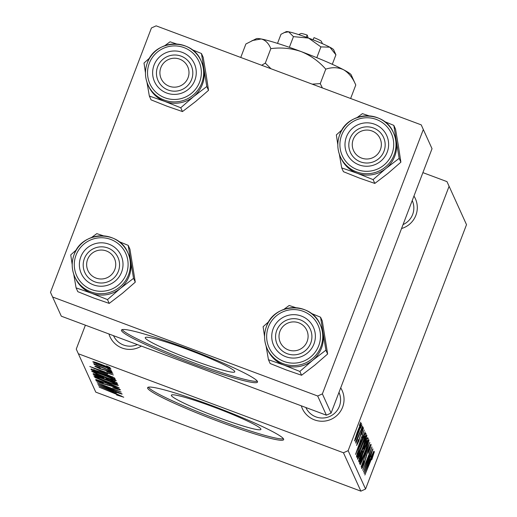 <?xml version="1.0" encoding="UTF-8"?>
<svg xmlns="http://www.w3.org/2000/svg" width="517" height="517" viewBox="0 0 517 517"><rect width="100%" height="100%" fill="white"/><g stroke="black" fill="none" stroke-linecap="round" stroke-linejoin="round"><path stroke-width="0.78" d="M260.865 429.007A47.919 4.078 -159.1 0 0 215.673 407.764A47.919 4.078 -159.1 0 0 171.373 395.208A47.919 4.078 -159.1 0 0 171.418 395.602A47.919 4.078 -159.1 0 0 216.61 416.844A47.919 4.078 -159.1 0 0 260.904 429.401A47.919 4.078 -159.1 0 0 260.865 429.007M283.594 439.049A72.826 6.198 -159.1 0 0 214.91 406.763A72.826 6.198 -159.1 0 0 147.591 387.679A72.826 6.198 -159.1 0 0 147.649 388.273A72.826 6.198 -159.1 0 0 216.332 420.56A72.826 6.198 -159.1 0 0 283.652 439.637A72.826 6.198 -159.1 0 0 283.594 439.049M413.955 196.046A21.85 21.688 155.6 0 1 401.554 228.527M403.053 224.591A18.205 18.076 -24.4 0 0 412.243 200.577L412.23 200.557M340.703 387.879A21.85 21.688 155.6 0 1 321.4 421.239A21.85 21.688 155.6 0 1 301.308 405.826M305.857 407.525A18.205 18.076 -24.4 0 0 339.398 406.278A18.205 18.076 -24.4 0 0 338.984 392.409L338.984 392.409M234.731 371.439A47.919 4.078 -159.1 0 0 189.539 350.196A47.919 4.078 -159.1 0 0 145.245 337.64A47.919 4.078 -159.1 0 0 145.283 338.034A47.919 4.078 -159.1 0 0 190.476 359.276A47.919 4.078 -159.1 0 0 234.776 371.833A47.919 4.078 -159.1 0 0 234.731 371.439M257.46 381.481A72.826 6.198 -159.1 0 0 188.783 349.195A72.826 6.198 -159.1 0 0 121.456 330.111A72.826 6.198 -159.1 0 0 121.521 330.706A72.826 6.198 -159.1 0 0 190.198 362.992A72.826 6.198 -159.1 0 0 257.524 382.069A72.826 6.198 -159.1 0 0 257.46 381.481M422.9 172.633L446.985 181.629L466.515 224.669L446.985 181.629M361.066 447.754C363.936 440.213 365.874 436.025 366.876 435.198C366.792 436.839 365.629 440.581 363.399 446.417L359.212 456.537L357.467 459.283C357.564 457.59 358.759 453.745 361.066 447.754M362.398 437.809L365.17 431.999L355.522 454.424L364.246 429.957L361.945 436.813L362.398 437.809L361.473 437.466M373.313 454.475L364.866 475.02L371.529 457.681L374.379 451.722L371.807 459.665L373.313 454.475L372.919 454.314L373.268 454.462M369.959 447.095L367.432 452.646L364.401 462.961C362.831 466.987 361.913 468.822 361.642 468.473C361.512 467.704 362.262 465.138 363.897 460.783L362.701 465.714L364.214 462.818L367.968 450.436C369.687 446.042 370.708 444.013 371.032 444.342C371.193 445.195 370.301 448.161 368.356 453.235L369.959 447.095L369.429 446.862M362.236 465.539L362.747 465.759L362.223 465.565M360.265 464.88L369.881 442.378L361.183 466.903L368.647 445.906L360.265 464.88M363.173 452.407C366.049 444.866 367.988 440.678 368.989 439.851C368.899 441.492 367.742 445.227 365.506 451.07L361.325 461.183L359.58 463.936C359.67 462.243 360.872 458.398 363.173 452.407M359.386 425.504L360.711 422.182L359.386 425.504M85.389 325.18L76.257 349.104L78.358 353.764L343.45 452.769L348.141 450.65L365.564 489.03L466.515 224.669M348.141 450.65L449.092 186.288M364.563 444.245C366.249 439.909 367.309 437.712 367.742 437.673L368.253 438.791L358.979 462.043L358.63 460.544L364.563 444.245M371.096 456.963L373.862 451.154L364.214 473.578L372.938 449.111L370.644 455.968L371.096 456.963L370.172 456.621M367.012 462.709L372.809 448.821L363.529 472.073L370.715 450.83L362.714 470.276L371.988 447.024L364.821 468.24L367.012 462.709M362.688 429.937L360.956 433.769L358.772 441.195L356.62 445.492L358.32 439.592L357.447 443.353L359.011 439.857L361.299 432.102C362.585 428.858 363.322 427.423 363.516 427.792L361.48 434.648L362.688 429.937L362.262 429.756M357.053 443.205L357.473 443.373L357.053 443.218M365.345 433.427L365.765 433.311L366.139 434.138L356.866 457.39L356.504 456.026L359.819 446.009C362.12 439.941 363.962 435.747 365.345 433.427L365.551 433.233M356.976 433.007C359.179 427.204 360.672 423.953 361.454 423.255L359.147 430.823C356.859 436.865 355.321 440.226 354.526 440.898L356.976 433.007M360.608 428.192L361.932 424.871L360.608 428.192M359.742 432.742L362.579 426.286L355.832 443.198L357.092 439.411L355.547 441.99L359.742 432.742M361.499 430.157L362.824 426.835L361.499 430.157M116.228 380.661C115.524 380.932 112.234 379.969 106.379 377.778L95.671 373.461L91.703 371.29C92.44 371.012 95.819 372.007 101.855 374.276C109.41 377.093 114.205 379.219 116.228 380.661L116.235 380.738M107.536 373.953L89.784 366.495L113.404 374.999L107.09 372.957L107.536 373.953M123.731 397.185L116.564 394.962L120.939 396.125L99.161 387.149L116.758 394.012L123.737 397.25M120.939 396.158L121.081 395.763L120.939 396.158M120.377 389.805C120.377 390.29 117.824 389.579 112.719 387.66L117.592 388.745L113.346 386.69L102.547 383.62C98.456 382.063 96.233 381.016 95.878 380.48C95.91 380.073 98.081 380.654 102.398 382.237L103.297 382.813L98.663 381.527L102.263 383.271L112.99 386.315C117.469 388.034 119.938 389.191 120.377 389.805L120.39 389.908M117.805 388.286L117.598 388.823L117.773 388.273M98.837 380.997L98.663 381.527M94.695 377.307L119.207 387.789L95.613 379.329L115.705 386.283L94.695 377.307M118.341 385.314C117.63 385.579 114.347 384.622 108.486 382.431L97.784 378.114L93.816 375.943C94.546 375.665 97.933 376.66 103.969 378.929C111.523 381.746 116.312 383.873 118.341 385.314L118.348 385.385M106.444 365.881L110.005 367.509L106.444 365.881M78.358 353.764L95.781 392.138L360.872 491.15L343.45 452.769M109.139 379.142L116.9 382.709L117.411 383.827L93.409 374.47L93.079 373.752L98.514 375.142L109.139 379.142M116.235 393.107L98.482 385.65L122.096 394.148L115.782 392.112L116.235 393.107M107.181 387.847L121.967 393.864L97.816 384.189L117.643 390.93L97.144 382.703L121.146 392.067L101.5 385.65L107.181 387.847M112.868 373.255C112.919 373.642 111.071 373.145 107.323 371.762L106.56 371.238L110.696 372.434L107.872 371.064L100.072 368.841L94.87 366.391C94.773 366.017 96.42 366.45 99.82 367.69L100.266 368.098L97.041 367.212L99.561 368.408L107.542 370.695L112.874 373.339M110.864 372.059L110.703 372.479L110.845 372.053M114.147 377.688L115.297 379.181L91.296 369.817L90.979 369.125L100.272 371.788L114.147 377.688M110.806 368.718C110.496 368.983 108.299 368.356 104.227 366.831C98.204 364.608 94.391 362.928 92.782 361.797C93.202 361.564 95.509 362.236 99.703 363.819C105.5 365.965 109.197 367.6 110.806 368.718L110.812 368.776M107.665 368.576L111.226 370.198L107.665 368.576M104.615 368.298L111.737 371.329L94.275 364.517L97.752 365.635L93.655 363.709L104.615 368.298M93.661 363.69L94.191 363.748M96.95 364.873L96.505 364.692M108.551 370.534L112.118 372.162L108.551 370.534M52.592 296.991L61.303 316.184L326.389 415.19L317.677 396.003L52.592 296.991L50.485 292.331L151.436 27.97L156.128 25.85L421.219 124.862L432.031 148.709L421.219 124.862M317.677 396.003L322.375 393.883L423.32 129.515M322.375 393.883L331.08 413.07L432.031 148.709M331.08 413.07L326.389 415.19M122.186 329.613A72.826 6.198 -159.1 0 0 187.8 360.523A72.826 6.198 -159.1 0 0 257.311 381.216M365.564 489.03L360.872 491.15M141.361 346.086A21.85 21.688 155.6 0 1 108.945 333.976M113.501 335.675A18.205 18.076 -24.4 0 0 137.393 344.6M148.314 387.181A72.826 6.198 -159.1 0 0 213.928 418.091A72.826 6.198 -159.1 0 0 283.445 438.784M93.745 373.584L93.409 374.47M96.078 375.271L103.562 378.186L102.146 376.874L98.747 375.471L95.852 374.773L96.078 375.271M103.872 377.371L103.562 378.186M95.988 374.237L95.852 374.773M106.366 379.284L114.47 382.444L113.966 381.565L109.197 379.407L106.088 378.664L106.366 379.284M114.832 381.494L114.47 382.444M106.237 378.127L106.088 378.664M114.121 381.165L113.966 381.565M99.51 378.567L108.473 382.179C112.654 383.743 115.013 384.435 115.55 384.254C113.669 383.032 109.766 381.32 103.839 379.123C99.581 377.52 97.164 376.809 96.601 376.99L99.51 378.567M96.808 376.447L96.634 376.906M96.789 376.441L96.601 376.99M115.73 383.769L115.55 384.299L115.75 383.782M107.827 384.622L107.594 385.236M106.147 388.887L113.378 391.905L113.023 391.117L101.177 386.839L106.147 388.887M113.682 391.123L113.378 391.905M97.455 369.733L104.686 372.757L104.324 371.962L92.485 367.684L97.455 369.733M104.99 371.969L104.686 372.757M91.632 368.938L91.296 369.817M93.965 370.618L112.189 377.416C111.226 376.415 107.252 374.618 100.253 372.02L94.01 369.978L93.965 370.618M112.693 376.912L112.357 377.791M94.146 369.629L93.777 370.198M112.435 376.783L112.189 377.416M97.396 373.914L106.36 377.533C110.541 379.097 112.9 379.782 113.436 379.601C111.556 378.379 107.652 376.673 101.726 374.47C97.467 372.873 95.05 372.156 94.488 372.337L97.396 373.914M94.695 371.794L94.521 372.259M94.676 371.788L94.488 372.337M113.617 379.123L113.436 379.652L113.637 379.129M94.954 362.617L103.827 366.443L108.641 367.904L99.826 364.104L94.954 362.617L95.096 362.204M95.109 362.21L94.966 362.572M108.783 367.535L108.641 367.936L108.796 367.535M367.115 438.364L368.253 438.791M359.108 458.728L359.929 459.031L362.818 451.787L362.036 451.037M359.225 458.353L359.929 459.031M360.465 454.895L359.703 458.534M361.738 451.716L360.672 454.979M362.604 451.309L362.016 451.819M363.903 449.066L367.038 441.214L366.611 440.51L364.666 444.607L363.625 448.452L363.903 449.066L363.037 448.743M363.167 448.278L363.625 448.452M366.165 440.342L366.786 440.671M360.905 461.028L361.325 461.183M362.999 452.879L360.685 461.209L360.168 461.015L360.646 461.17L361.919 459.135L365.422 450.662L367.923 442.604L367.361 442.371M367.923 442.604C367.031 443.573 365.461 447.024 363.205 452.957M367.354 442.39L367.846 442.571M365.765 457.274L366.23 457.448M367.096 466.231L369.959 459.574L369.603 458.779L365.144 470.845L367.096 466.231M362.249 429.776L362.611 429.911M358.404 447.076L361.267 440.419L360.905 439.631L356.446 451.69L358.404 447.076M365.118 433.757L366.139 434.138M356.982 454.068L357.816 454.378L364.924 436.561L364.039 435.844M357.292 453.073L357.816 454.378M359.677 446.371L357.609 453.189M364.756 436.186C364.168 436.025 362.553 439.45 359.89 446.449M358.792 456.375L359.212 456.537M360.885 448.226L358.572 456.556L358.055 456.362L358.533 456.524L359.806 454.482L363.309 446.009L365.81 437.951L365.248 437.718M365.81 437.951C364.918 438.92 363.348 442.371 361.099 448.304M365.241 437.737L365.739 437.918M356.892 433.227L355.386 438.771L354.998 438.623L355.36 438.752L358.914 430.797L360.633 425.407L360.194 425.239L360.595 425.394M360.633 425.407L357.105 433.304M128.203 245.362L129.929 249.168L135.28 282.153L122.471 293.275L109.216 303.408L107.491 299.601L120.293 288.48L133.548 278.346L128.203 245.362L118.748 241.491M76.529 249.705L70.745 254.887L72.206 264.691M80.801 256.904A21.85 21.688 155.6 0 1 108.958 244.186A21.85 21.688 155.6 0 1 121.585 272.136A21.85 21.688 155.6 0 1 93.428 284.861A21.85 21.688 155.6 0 1 80.801 256.904M118.367 271.27A18.205 18.076 -24.4 0 0 100.834 246.835A18.205 18.076 -24.4 0 0 84.801 272.446A18.205 18.076 -24.4 0 0 118.367 271.27M75.398 278.165A29.126 28.92 -24.4 0 0 129.108 276.278A29.126 28.92 -24.4 0 0 128.442 254.08L127.828 252.723A29.126 28.92 155.6 0 1 102.172 293.701A29.126 28.92 155.6 0 1 74.112 254.61A29.126 28.92 155.6 0 1 127.828 252.723C118.82 229.632 81.718 230.925 74.112 254.59C71.372 262.1 71.598 269.499 74.778 276.802L75.398 278.165M109.216 303.408L93.739 298.038L77.815 291.678L76.089 287.872L91.561 293.242L107.491 299.601M73.718 274.12L76.089 287.872M103.529 235.868L96.802 233.632L91.49 237.542M135.28 282.153L133.548 278.346M128.171 253.485A29.139 28.926 155.6 0 1 91.561 293.242A29.139 28.926 -24.4 0 1 75.127 277.564M88.304 257.88A14.566 14.457 -24.4 0 0 94.449 277.39A14.566 14.457 -24.4 0 0 114.083 271.16A14.566 14.457 -24.4 0 0 107.937 251.656A14.566 14.457 -24.4 0 0 88.304 257.88M117.488 273.222A18.205 18.076 155.6 0 1 84.801 272.446A18.205 18.076 155.6 0 1 101.907 246.835A18.205 18.076 155.6 0 1 117.488 273.222M279.445 332.922A14.566 14.457 -24.4 0 0 290.018 350.429A14.566 14.457 -24.4 0 0 307.66 339.811A14.566 14.457 -24.4 0 0 297.094 322.304A14.566 14.457 -24.4 0 0 279.445 332.922M311.37 341.071A18.205 18.076 155.6 0 1 277.157 344.296A18.205 18.076 155.6 0 1 292.124 318.75A18.205 18.076 155.6 0 1 311.37 341.071M320.559 317.205L322.291 321.012L327.636 353.996L314.834 365.125L301.579 375.258L299.847 371.445L312.656 360.323L325.904 350.19L320.559 317.205L311.105 313.334M268.885 321.548L263.101 326.731L264.568 336.535M273.163 328.754A21.85 21.688 155.6 0 1 301.321 316.036A21.85 21.688 155.6 0 1 313.948 343.986A21.85 21.688 155.6 0 1 285.791 356.704A21.85 21.688 155.6 0 1 273.163 328.754M310.73 343.114A18.205 18.076 -24.4 0 0 293.197 318.685A18.205 18.076 -24.4 0 0 277.157 344.296A18.205 18.076 -24.4 0 0 310.73 343.114M267.754 350.009A29.126 28.92 -24.4 0 0 321.471 348.122A29.126 28.92 -24.4 0 0 320.805 325.93L320.185 324.566A29.126 28.92 155.6 0 1 294.528 365.545A29.126 28.92 155.6 0 1 266.475 326.453A29.126 28.92 155.6 0 1 320.185 324.566C311.182 301.482 274.075 302.775 266.475 326.434C263.735 333.943 263.954 341.349 267.14 348.645L267.754 350.009M301.579 375.258L286.101 369.888L270.178 363.529L268.446 359.722L283.923 365.086L299.847 371.445M266.081 345.963L268.446 359.722M295.892 307.718L289.158 305.476L283.846 309.392M327.636 353.996L325.904 350.19M320.534 325.329A29.139 28.926 155.6 0 1 283.923 365.086A29.139 28.926 -24.4 0 1 267.483 349.408M188.556 76.135A14.566 14.457 -24.4 0 0 177.984 58.628A14.566 14.457 -24.4 0 0 160.341 69.246A14.566 14.457 -24.4 0 0 170.907 86.753A14.566 14.457 -24.4 0 0 188.556 76.135M156.994 68.787A18.205 18.076 155.6 0 1 191.206 65.562A18.205 18.076 155.6 0 1 176.245 91.108A18.205 18.076 155.6 0 1 156.994 68.787M201.43 61.652A29.139 28.926 -24.4 0 1 203.905 69.524A29.139 28.926 155.6 0 1 202.373 84.445A29.126 28.92 -24.4 0 0 201.701 62.247L201.081 60.89A29.126 28.92 155.6 0 1 175.425 101.868A29.126 28.92 155.6 0 1 147.371 62.777A29.126 28.92 155.6 0 1 201.081 60.89C192.072 37.799 154.971 39.092 147.364 62.757C144.624 70.267 144.85 77.666 148.03 84.969L148.65 86.333A29.126 28.92 -24.4 0 0 202.36 84.445A29.139 28.926 155.6 0 1 193.545 96.647L206.8 86.513L201.456 53.529L192.001 49.658M194.838 80.303A21.85 21.688 155.6 0 1 166.681 93.028A21.85 21.688 155.6 0 1 154.06 65.071A21.85 21.688 155.6 0 1 182.217 52.353A21.85 21.688 155.6 0 1 194.838 80.303M157.64 66.745A18.205 18.076 -24.4 0 0 175.173 91.173A18.205 18.076 -24.4 0 0 191.206 65.562A18.205 18.076 -24.4 0 0 157.64 66.745M201.456 53.529L203.187 57.335L206.083 74.325L208.532 90.32L206.8 86.513M208.532 90.32L195.723 101.442L182.475 111.575L180.743 107.769L193.545 96.647A29.139 28.926 155.6 0 1 164.82 101.41L180.743 107.769M182.475 111.575L166.997 106.205L151.067 99.846L149.342 96.039L164.82 101.41A29.139 28.926 155.6 0 1 148.379 85.732M146.977 82.287L149.342 96.039M149.781 57.872L143.997 63.055L145.464 72.858M176.782 44.035L170.054 41.799L164.742 45.709M379.698 151.177A14.566 14.457 -24.4 0 0 373.552 131.673A14.566 14.457 -24.4 0 0 353.919 137.897A14.566 14.457 -24.4 0 0 360.065 157.401A14.566 14.457 -24.4 0 0 379.698 151.177M350.875 136.637A18.205 18.076 155.6 0 1 383.569 137.412A18.205 18.076 155.6 0 1 366.456 163.023A18.205 18.076 155.6 0 1 350.875 136.637M393.786 133.496A29.139 28.926 -24.4 0 1 396.261 141.367A29.139 28.926 155.6 0 1 394.729 156.289A29.126 28.92 -24.4 0 0 394.057 134.097L393.443 132.733A29.126 28.92 155.6 0 1 367.781 173.712A29.126 28.92 155.6 0 1 339.727 134.62A29.126 28.92 155.6 0 1 393.443 132.733C384.435 109.649 347.327 110.942 339.727 134.601C336.987 142.11 337.207 149.516 340.393 156.813L341.007 158.176A29.126 28.92 -24.4 0 0 394.723 156.289A29.139 28.926 155.6 0 1 385.908 168.49L399.163 158.357L393.818 125.373L384.357 121.501M387.201 152.153A21.85 21.688 155.6 0 1 359.044 164.871A21.85 21.688 155.6 0 1 346.416 136.921A21.85 21.688 155.6 0 1 374.573 124.203A21.85 21.688 155.6 0 1 387.201 152.153M349.996 138.588A18.205 18.076 -24.4 0 0 367.529 163.017A18.205 18.076 -24.4 0 0 383.569 137.412A18.205 18.076 -24.4 0 0 349.996 138.588M393.818 125.373L395.544 129.179L398.439 146.169L400.888 162.164L399.163 158.357M400.888 162.164L388.086 173.292L374.831 183.425L373.106 179.612L385.908 168.49A29.139 28.926 155.6 0 1 357.176 173.253L373.106 179.612M374.831 183.425L359.354 178.055L343.43 171.696L341.698 167.889L357.176 173.253A29.139 28.926 155.6 0 1 340.735 157.575M339.333 154.131L341.698 167.889M342.138 129.715L336.354 134.898L337.821 144.702M369.144 115.886L362.411 113.643L357.105 117.559M312.972 39.77L314.032 37.638A10.922 0.931 20.9 0 1 321.348 41.308L322.414 43.674M284.059 32.603L288.615 31.796A25.488 2.171 20.9 0 0 286.198 31.653L280.983 34.296L277.513 43.383M293.449 36.629L308.584 38.09A25.488 2.171 20.9 0 0 288.615 31.796L293.449 36.629L289.365 47.325M320.915 46.892L329.82 47.183A25.488 2.171 20.9 0 0 308.584 38.09L320.915 46.892L316.798 57.678M335.921 54.821L333.646 49.774A25.488 2.171 20.9 0 0 329.82 47.183L335.921 54.821L332.302 64.302M240.754 57.458L245.898 43.977L256.329 38.691A50.976 4.336 20.9 0 1 261.169 38.969A50.976 4.336 20.9 0 1 301.101 51.558A50.976 4.336 20.9 0 1 343.579 69.75A50.976 4.336 20.9 0 1 351.224 74.933L355.78 85.021L350.636 98.495M252.044 40.591L261.169 38.969C265.441 40.068 268.659 43.292 270.83 48.643L265.305 63.106L261.66 65.265M270.83 48.643C281.177 47.254 291.271 48.23 301.101 51.558C310.678 55.474 318.899 61.336 325.768 69.162L320.243 83.625L312.21 84.148M270.986 68.748L265.305 63.106M325.768 69.162C332.192 67.042 338.131 67.236 343.579 69.75C348.742 72.813 352.807 77.905 355.78 85.021M322.395 87.948L320.243 83.625M308.106 37.909L307.24 35.098L306.187 37.205M298.639 34.594L301.01 33.54A10.922 0.931 20.9 0 1 307.24 35.098M103.536 377.21L103.342 377.714M114.444 381.313L114.225 381.895M109.345 385.042L109.158 385.527M105.029 369.836L104.88 370.224M366.294 455.219L366.727 455.38M360.123 435.553L360.459 435.676M357.079 453.752L357.628 453.958M76.044 255.127A26.942 26.748 -24.4 0 0 91.619 289.604A26.942 26.748 -24.4 0 0 126.342 273.913A26.942 26.748 -24.4 0 0 110.774 239.442A26.942 26.748 -24.4 0 0 76.044 255.127M268.407 326.977A26.942 26.748 -24.4 0 0 283.975 361.448A26.942 26.748 -24.4 0 0 318.705 345.763A26.942 26.748 -24.4 0 0 303.13 311.286A26.942 26.748 -24.4 0 0 268.407 326.977M199.601 82.08A26.942 26.748 -24.4 0 0 184.026 47.609A26.942 26.748 -24.4 0 0 149.297 63.294A26.942 26.748 -24.4 0 0 164.871 97.771A26.942 26.748 -24.4 0 0 199.601 82.08M391.957 153.93A26.942 26.748 -24.4 0 0 376.382 119.453A26.942 26.748 -24.4 0 0 341.659 135.144A26.942 26.748 -24.4 0 0 357.228 169.615A26.942 26.748 -24.4 0 0 391.957 153.93M93.751 370.056L93.939 369.565M366.676 440.503L366.172 440.316"/></g></svg>

